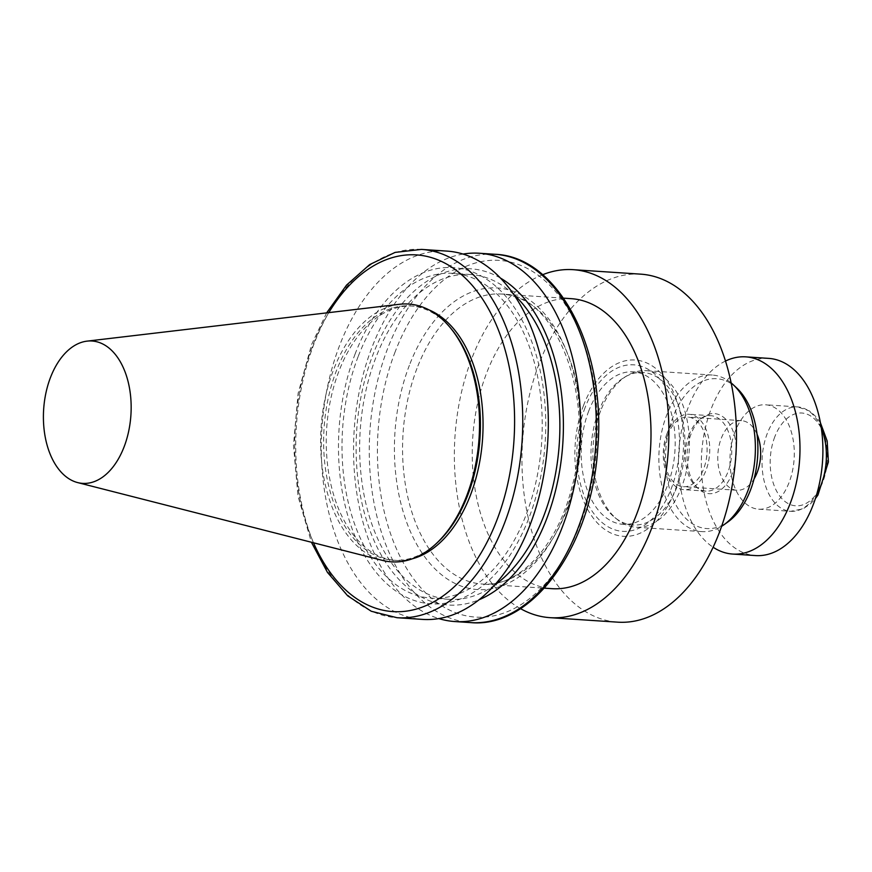 <?xml version="1.0" encoding="UTF-8"?>
<svg xmlns="http://www.w3.org/2000/svg" width="872" height="872" viewBox="0 0 872 872"><rect width="100%" height="100%" fill="white"/><g stroke="black" fill="none" stroke-linecap="round" stroke-linejoin="round"><path stroke-width="0.65" stroke-dasharray="4.36 3.27" d="M735.129 431.553A52.32 32.068 -86.2 0 0 758.662 509.183A52.32 32.068 -86.2 0 0 794.12 459.108A52.32 32.068 -86.2 0 0 765.583 404.782A52.32 32.068 -86.2 0 0 735.129 431.553M768.668 358.381A98.819 60.571 -86.2 0 0 711.127 408.946A98.819 60.571 -86.2 0 0 755.577 555.584M725.493 361.041A98.819 60.571 -86.2 0 0 688.215 407.42A98.819 60.571 -86.2 0 0 713.133 547.245M757.027 434.158A34.88 21.375 -86.2 0 0 741.516 420.664A34.88 21.375 -86.2 0 0 721.209 438.507A34.88 21.375 -86.2 0 0 736.894 490.26A34.88 21.375 -86.2 0 0 754.051 478.924M667.669 434.954A34.88 21.375 -86.2 0 0 683.365 486.707A34.88 21.375 -86.2 0 0 706.996 453.32A34.88 21.375 -86.2 0 0 687.975 417.11A34.88 21.375 -86.2 0 0 667.669 434.954M667.004 433.591A37.779 23.163 -86.2 0 0 683.997 489.661A37.779 23.163 -86.2 0 0 709.612 453.495A37.779 23.163 -86.2 0 0 689.011 414.265A37.779 23.163 -86.2 0 0 667.004 433.591M689 435.052A37.779 23.163 -86.2 0 0 695.911 486.445A37.779 23.163 -86.2 0 0 706.004 491.121A37.779 23.163 -86.2 0 0 731.608 454.955A37.779 23.163 -86.2 0 0 711.007 415.726A37.779 23.163 -86.2 0 0 700.39 419.029A37.779 23.163 -86.2 0 0 689 435.052M691.006 434.125A40.134 24.601 -86.2 0 0 698.341 488.712A40.134 24.601 -86.2 0 0 736.251 455.26A40.134 24.601 -86.2 0 0 703.094 417.099A40.134 24.601 -86.2 0 0 691.006 434.125M736.72 387.996A75.101 46.031 -86.2 0 0 672.955 417.132A75.101 46.031 -86.2 0 0 675.669 504.376A75.101 46.031 -86.2 0 0 727.826 522.001M731.15 382.917A78.458 48.08 -86.2 0 0 712.326 375.047A78.458 48.08 -86.2 0 0 666.644 415.192A78.458 48.08 -86.2 0 0 701.927 531.615A78.458 48.08 -86.2 0 0 721.635 526.307M600.644 410.81A78.458 48.08 -86.2 0 0 617.398 519.603A78.458 48.08 -86.2 0 0 635.939 527.233A78.458 48.08 -86.2 0 0 689.109 452.132A78.458 48.08 -86.2 0 0 646.326 370.665A78.458 48.08 -86.2 0 0 626.946 375.788A78.458 48.08 -86.2 0 0 600.644 410.81M598.552 411.595A76.42 46.837 -86.2 0 0 614.869 517.565A76.42 46.837 -86.2 0 0 632.919 524.999A76.42 46.837 -86.2 0 0 684.716 451.849A76.42 46.837 -86.2 0 0 643.046 372.486A76.42 46.837 -86.2 0 0 624.167 377.467A76.42 46.837 -86.2 0 0 598.552 411.595M588.753 410.941A76.42 46.837 -86.2 0 0 623.12 524.345A76.42 46.837 -86.2 0 0 674.917 451.195A76.42 46.837 -86.2 0 0 633.246 371.843A76.42 46.837 -86.2 0 0 588.753 410.941M585.123 407.518A83.45 51.154 -86.2 0 0 625.518 531.419A83.45 51.154 -86.2 0 0 673.914 405.327A83.45 51.154 -86.2 0 0 585.123 407.518M583.63 405.218A88.334 54.14 -86.2 0 0 626.39 536.367A88.334 54.14 -86.2 0 0 677.62 402.897A88.334 54.14 -86.2 0 0 583.63 405.218M640.767 274.157A174.389 106.885 -86.2 0 0 539.234 363.384A174.389 106.885 -86.2 0 0 617.67 622.161M542.657 274.724A174.389 106.885 -86.2 0 0 471.632 358.904A174.389 106.885 -86.2 0 0 520.497 608.634M571.247 298.671A145.319 89.064 -86.2 0 0 486.631 373.031A145.319 89.064 -86.2 0 0 551.998 588.676M463.043 254.068A184.559 113.12 -86.2 0 0 371.843 347.677A184.559 113.12 -86.2 0 0 438.845 618.586M500.474 278.103A168.481 103.267 -86.2 0 0 372.824 355.013A168.481 103.267 -86.2 0 0 373.739 539.91A168.481 103.267 -86.2 0 0 479.131 599.718M513.652 294.365A162.759 99.757 -86.2 0 0 470.542 274.517A162.759 99.757 -86.2 0 0 375.778 357.793A162.759 99.757 -86.2 0 0 448.982 599.315A162.759 99.757 -86.2 0 0 494.337 585.33M358.13 356.626A162.759 99.757 -86.2 0 0 431.335 598.138A162.759 99.757 -86.2 0 0 541.654 442.344A162.759 99.757 -86.2 0 0 452.895 273.339A162.759 99.757 -86.2 0 0 358.13 356.626M355.177 353.836A168.481 103.267 -86.2 0 0 436.73 603.969A168.481 103.267 -86.2 0 0 534.449 349.41A168.481 103.267 -86.2 0 0 355.177 353.836M447.02 251.103A184.559 113.12 -86.2 0 0 339.568 345.541A184.559 113.12 -86.2 0 0 422.582 619.403M428.882 309.843A127.443 78.109 -86.2 0 0 413.088 306.094A127.443 78.109 -86.2 0 0 338.892 371.298A127.443 78.109 -86.2 0 0 396.215 560.423A127.443 78.109 -86.2 0 0 412.358 558.778M451.456 329.115A127.443 78.109 -86.2 0 0 410.472 305.919A127.443 78.109 -86.2 0 0 336.265 371.123A127.443 78.109 -86.2 0 0 393.588 560.249A127.443 78.109 -86.2 0 0 437.275 542.667M399.638 304.274A129.187 79.178 -86.2 0 0 333.409 370.153A129.187 79.178 -86.2 0 0 382.634 560.434M774.794 436.807A46.499 28.503 -86.2 0 0 797.302 505.847A46.499 28.503 -86.2 0 0 824.269 435.586A46.499 28.503 -86.2 0 0 774.794 436.807M821.304 428.043A52.32 32.068 -86.2 0 0 797.662 406.908A52.32 32.068 -86.2 0 0 767.207 433.678A52.32 32.068 -86.2 0 0 790.741 511.308A52.32 32.068 -86.2 0 0 816.955 493.487M416.969 368.409A145.319 89.064 -86.2 0 0 482.336 584.055A145.319 89.064 -86.2 0 0 580.828 444.949A145.319 89.064 -86.2 0 0 501.585 294.049A145.319 89.064 -86.2 0 0 416.969 368.409M409.393 365.281A151.129 92.628 -86.2 0 0 482.543 589.657A151.129 92.628 -86.2 0 0 570.19 361.302A151.129 92.628 -86.2 0 0 409.393 365.281M395.136 351.852A178.749 109.556 -86.2 0 0 481.66 617.223A178.749 109.556 -86.2 0 0 585.33 347.154A178.749 109.556 -86.2 0 0 395.136 351.852M495.013 254.286A184.559 113.12 -86.2 0 0 387.56 348.724A184.559 113.12 -86.2 0 0 470.564 622.597M421.459 249.403A184.559 113.12 -86.2 0 0 314.007 343.841A184.559 113.12 -86.2 0 0 397.011 617.714M328.777 312.634A178.749 109.556 -86.2 0 0 312.416 346.369A178.749 109.556 -86.2 0 0 313.506 542.787M758.662 509.183L790.741 511.308L803.145 508.801L810.709 503.635L815.385 498.61M820.421 422.767L816.247 416.925L809.663 411.061L797.662 406.908L765.583 404.782M741.516 420.664L687.975 417.11M736.894 490.26L683.365 486.707M711.007 415.726L689.011 414.265M706.004 491.121L683.997 489.661M695.911 486.445L698.341 488.712M700.39 419.029L703.094 417.099M712.326 375.047L646.326 370.665M701.927 531.615L635.939 527.233M614.869 517.565L617.398 519.603M624.167 377.467L626.946 375.788M643.046 372.486L633.246 371.843M632.919 524.999L623.12 524.345M563.585 298.159L501.585 294.049C555.704 293.025 597.124 398.711 571.858 487.285C557.252 547.136 517.728 587.739 482.336 584.055L544.335 588.164M470.542 274.517L452.895 273.339M448.982 599.315L431.335 598.138M326.629 312.885L311.577 344.582L298.115 393.316L293.472 445.254L298.017 496.255L311.413 542.253M413.088 306.094L410.472 305.919M396.215 560.423L393.588 560.249"/><path stroke-width="1.31" d="M713.133 547.245A98.819 60.571 -86.2 0 0 732.665 554.058L755.577 555.584A98.819 60.571 -86.2 0 0 822.558 460.994A98.819 60.571 -86.2 0 0 768.668 358.381L745.756 356.855A98.819 60.571 -86.2 0 0 725.493 361.041M732.665 554.058A98.819 60.571 -86.2 0 0 799.635 459.468A98.819 60.571 -86.2 0 0 745.756 356.855M754.051 478.924A34.88 21.375 -86.2 0 0 757.027 434.158M721.635 526.307A78.458 48.08 -86.2 0 0 723.967 524.748L727.826 522.001A75.101 46.031 -86.2 0 0 757.637 456.688A75.101 46.031 -86.2 0 0 736.72 387.996L733.254 384.759A78.458 48.08 -86.2 0 0 731.15 382.917M723.967 524.748A78.458 48.08 -86.2 0 0 755.108 456.514A78.458 48.08 -86.2 0 0 733.254 384.759M520.497 608.634A174.389 106.885 -86.2 0 0 550.068 617.67L617.67 622.161A174.389 106.885 -86.2 0 0 735.859 455.238A174.389 106.885 -86.2 0 0 640.767 274.157L573.166 269.677A174.389 106.885 -86.2 0 0 542.657 274.724M550.068 617.67A174.389 106.885 -86.2 0 0 668.268 450.748A174.389 106.885 -86.2 0 0 573.166 269.677M544.335 588.164L551.998 588.676A145.319 89.064 -86.2 0 0 650.49 449.571A145.319 89.064 -86.2 0 0 571.247 298.671L563.585 298.159M438.845 618.586A184.559 113.12 -86.2 0 0 454.857 621.551A184.559 113.12 -86.2 0 0 579.945 444.894A184.559 113.12 -86.2 0 0 479.306 253.251A184.559 113.12 -86.2 0 0 463.043 254.068M479.131 599.718A168.481 103.267 -86.2 0 0 562.8 443.75A168.481 103.267 -86.2 0 0 500.474 278.103M494.337 585.33A162.759 99.757 -86.2 0 0 559.301 443.521A162.759 99.757 -86.2 0 0 513.652 294.365M311.413 542.253L327.48 572.424L347.71 595.838L371.276 611.261L397.011 617.714L422.582 619.403A184.559 113.12 -86.2 0 0 547.671 442.747A184.559 113.12 -86.2 0 0 447.02 251.103L421.459 249.403L395.092 252.4L369.706 264.576L346.544 285.111L326.629 312.885M412.358 558.778A127.443 78.109 -86.2 0 0 482.598 438.431A127.443 78.109 -86.2 0 0 428.882 309.843M77.652 482.587L382.634 560.434A129.187 79.178 -86.2 0 0 435.793 544.03L437.275 542.667A127.443 78.109 -86.2 0 0 451.456 329.115L450.17 327.567A129.187 79.178 -86.2 0 0 399.638 304.274L87.047 341.137A71.33 43.72 -86.2 0 0 50.478 377.511A71.33 43.72 -86.2 0 0 77.652 482.587A71.33 43.72 -86.2 0 0 130.909 415.083A71.33 43.72 -86.2 0 0 87.047 341.137M435.793 544.03A129.187 79.178 -86.2 0 0 450.17 327.567M816.955 493.487A52.32 32.068 -86.2 0 0 821.304 428.043M495.013 254.286C558.919 256.531 606.432 350.173 597.756 448.23C592.012 544.978 533.195 628.647 470.564 622.597A184.559 113.12 -86.2 0 0 595.663 445.93A184.559 113.12 -86.2 0 0 495.013 254.286L479.306 253.251M397.011 617.714A184.559 113.12 -86.2 0 0 522.099 441.047A184.559 113.12 -86.2 0 0 421.459 249.403M313.506 542.787A178.749 109.556 -86.2 0 0 471.153 567.836A178.749 109.556 -86.2 0 0 488.353 308.644A178.749 109.556 -86.2 0 0 328.777 312.634M815.385 498.61L817.925 495.078L828.4 461.975L827.168 441.003L820.421 422.767M470.564 622.597L454.857 621.551"/></g></svg>
